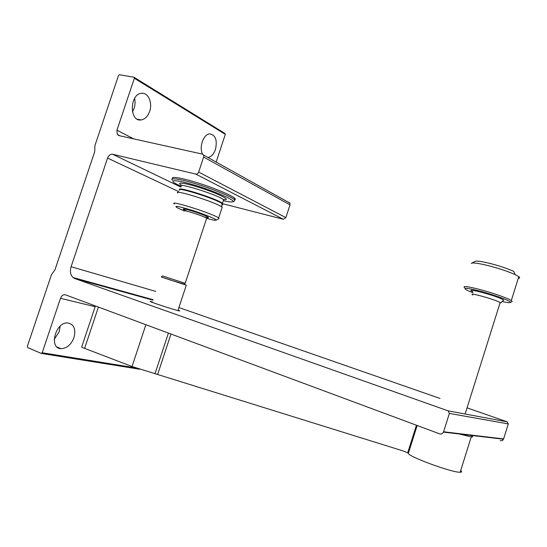 <?xml version="1.0" encoding="UTF-8"?>
<svg xmlns="http://www.w3.org/2000/svg" width="547" height="547" viewBox="0 0 547 547"><rect width="100%" height="100%" fill="white"/><g stroke="black" fill="none" stroke-linecap="round" stroke-linejoin="round"><path stroke-width="0.82" d="M460.69 470.536C462.119 471.664 461.942 472.232 460.157 472.239C451.74 472.704 405.655 455.569 408.424 453.114L417.17 425.498M459.548 434.024L471.234 436.93C473.264 437.149 473.032 436.615 470.543 435.323M60.491 298.3C61.654 295.51 63.315 294.361 65.483 294.84L439.583 433.826C441.299 434.304 442.598 433.737 443.467 432.123L449.388 413.416L448.164 410.872L74.795 278.56L73.011 277.514C70.413 274.895 69.77 271.291 71.096 266.71L107.574 158.076C108.73 155.307 110.426 154.035 112.655 154.261L195.812 174.103C197.091 174.24 198.041 173.57 198.664 172.079L203.634 157.071L203.58 155.068L202.431 154.117L118.918 135.601L117.236 134.405L116.942 130.172L134.371 78.276L133.96 77.23L119.499 74.761L118.501 75.554L94.932 145.564L94.72 151.683L54.987 269.753L51.384 274.95L27.35 346.34L27.685 347.557L41.216 353.403L42.208 352.74L60.491 298.3L95.157 306.717L81.626 347.236L132.032 366.517L403.05 450.913L408.424 453.114M73.975 337.615C76.06 329.253 74.043 324.364 67.931 322.962C55.65 321.465 48.43 348.336 61.004 348.671C66.775 348.466 71.096 344.781 73.975 337.615M42.208 352.74L135.704 367.885M54.187 339.386L59.233 331.632L60.129 326.19M41.216 353.403L139.581 369.225M500.252 440.588C501.708 440.985 502.796 440.526 503.513 439.214L508.3 423.925L507.24 421.84L467.056 407.85M449.388 413.416L508.3 423.925M448.164 410.872L507.24 421.84M178.076 310.067L179.724 310.956C177.324 310.983 144.066 300.05 151.061 301.541L152.326 301.835M440.055 398.455L178.91 307.551M234.492 199.785C235.538 199.614 235.641 199.122 234.793 198.308C231.914 195.423 214.896 188.264 198.158 183.019C181.385 177.734 169.871 175.922 172.784 178.801M222.773 203.737L283.332 219.265L285.862 217.61L290.019 204.858L289.931 203.135L288.871 202.287M207.846 157.44C211.163 156.927 213.692 154.275 215.436 149.495C217.467 140.271 215.586 135.068 209.795 133.892C203.498 133.878 198.664 147.676 202.691 154.199M149.639 111.424C152.77 102.85 148.182 92.279 141.529 93.298C129.612 93.927 129.201 121.783 140.989 119.957C144.88 119.362 147.758 116.511 149.639 111.424M216.154 162.069L225.302 134.371L224.906 133.441L133.96 77.23M134.371 78.276L225.302 134.371M132.449 111.868L134.097 108.368C135.177 105.024 135.341 101.701 134.583 98.392M234.513 200.995L234.355 199.648C231.456 196.783 214.294 189.597 197.508 184.346C180.681 179.06 169.283 177.276 172.401 180.195M223.593 200.77C228.844 201.959 231.955 202.294 232.933 201.775C235.62 200.503 217.002 192.141 197.317 185.994C177.556 179.772 167.095 178.985 176.305 183.977L181.043 186.329M221.87 208.195L222.178 207.265L221.767 206.951C215.928 202.308 173.413 188.927 177.679 193.05M218.882 218.752L218.636 218.014C214.267 214.021 167.594 199.265 174.39 204.004M206.875 218.424L207.785 218.677C212.646 219.983 215.395 220.475 216.031 220.161C217.289 219.497 204.722 214.308 191.847 210.246C177.707 205.98 172.982 205.234 177.679 208.004L183.97 210.739M177.912 310.58L186.295 285.165L162.131 277.281M518.276 278.334C519.903 278.211 520.074 277.657 518.802 276.666L515.247 274.669L513.729 271.387C507.582 268.584 499.678 265.938 490.023 263.442C481.162 261.288 476.136 260.639 474.953 261.487L471.842 263.08M503.213 300.583L503.664 300.18L503.124 299.742C497.408 295.906 462.447 286.717 472.834 291.729M502.16 301.534C507.288 302.655 510.043 302.949 510.433 302.409C511.527 301.308 495.103 295.148 480.69 291.305C465.456 287.455 461.312 287.298 468.273 290.84L473.046 292.789M499.931 303.27L500.608 302.929L500.129 302.553C495.712 299.585 467.097 291.729 472.731 294.99M511.712 301.759L512.204 301.513L511.315 300.522C508.101 298.32 493.25 293.076 480.704 289.732C467.459 286.313 462.106 285.664 464.656 287.777M515.247 274.669C508.259 271.51 499.281 268.502 488.307 265.644C478.242 263.182 472.567 262.423 471.275 263.367M407.727 452.745L416.438 425.231M157.625 374.476L170.965 334.032M155.02 373.69L168.414 333.082M443.596 431.774L503.616 438.926M74.795 278.56L152.893 300.125M71.096 266.71L155.779 291.407M107.574 158.076L178.643 191.587M112.655 154.261L180.982 187.122M195.812 174.103L283.332 219.265M198.664 172.079L285.862 217.61M203.634 157.071L290.019 204.858M116.942 130.172L133.625 138.863M132.032 366.517L145.878 324.713M84.703 348.124L98.405 307.072M223.333 200.804L223.655 199.833C223.162 199.587 226.964 199.621 223.285 199.532C231.901 200.811 221.275 194.862 203.908 188.975C186.534 183.04 174.274 181.228 182.035 185.522M221.932 204.359L223.655 199.833C219.655 195.402 174.876 181.344 181.187 186.486M221.904 204.838C223.039 204.797 223.067 204.38 221.986 203.587L222.479 203.416C218.827 199.409 176.626 185.85 179.69 189.665M221.767 206.951L221.986 203.587C216.373 199.019 175.512 186.165 179.546 190.219M203.997 216.885C212.838 219.251 207.764 216.202 196.188 212.325C184.606 208.414 178.657 207.771 187.211 211.245M206.547 218.609L206.67 218.226C204.393 216.243 180.667 208.728 184.113 211.074M204.12 216.94L207.279 217.843L206.67 218.226L185.194 283.312L162.616 275.968M182.643 283.92L162.179 277.302M460.157 472.239L471.234 436.93M443.467 432.123L503.513 439.214M73.011 277.514L153.037 299.681M203.58 155.068L289.931 203.135M117.236 134.405L120.032 135.847M137.386 119.219L140.989 119.957M57.141 347.044L61.004 348.671M151.136 301.923L151.061 301.541M234.793 198.308L234.355 199.648M232.933 201.775L234.704 200.906M222.178 207.265L218.636 218.014M216.031 220.161L218.998 218.691M185.194 283.312L184.53 284.221L170.356 280.023C159.109 276.324 161.509 277.09 161.563 276.748L162.609 275.982M500.608 302.929L503.664 300.18M500.149 302.566L465.114 414.017M510.433 302.409L512.204 301.513M518.802 276.666L511.315 300.522"/></g></svg>
